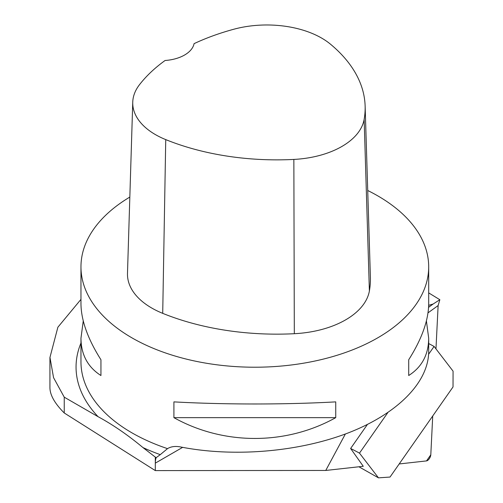 <?xml version="1.0" encoding="UTF-8"?>
<svg xmlns="http://www.w3.org/2000/svg" width="503" height="503" viewBox="0 0 503 503"><rect width="100%" height="100%" fill="white"/><g stroke="black" fill="none" stroke-linecap="round" stroke-linejoin="round"><path stroke-width="0.75" d="M428.688 292.891L439.848 299.719L438.126 305.56L435.969 348.893M182.646 447.356L155.301 463.144A22.075 12.745 60 0 1 156.188 457.667L155.301 457.095L155.301 470.594L325.755 470.456L363.267 466.294L350.622 448.481A110.39 20.384 35 0 1 359.488 453.134L387.756 412.705M155.301 470.594L64.246 412.976C54.777 403.481 50.004 395.075 49.935 387.756L49.935 357.394M367.385 424.501L350.622 448.481M325.755 470.456L345.36 434.001M155.301 457.095L142.946 447.563C127.963 435.089 113.012 424.796 98.079 416.691L64.246 397.175L64.246 412.976M428.663 305.321L433.108 304.032L428.569 307.352M439.848 299.719L433.108 304.032M80.964 299.367L57.876 327.22L49.96 357.394L53.557 377.678L64.246 397.175M156.188 457.667L160.262 454.649A178.772 103.216 180 0 1 142.946 447.563M367.731 190.505A173.862 100.38 180 0 1 377.766 195.862A173.862 100.38 180 0 1 428.688 266.841A173.862 100.38 180 0 1 341.568 353.835A173.862 100.38 180 0 1 167.518 353.64A173.862 100.38 180 0 1 80.964 266.841L80.964 303.617C81.096 320.178 87.755 338.89 100.94 359.746L100.94 375.521C87.755 367.096 81.096 354.659 80.964 338.223L80.964 361.833A173.862 100.38 0 0 0 167.518 448.638L160.262 454.649M426.399 320.92L428.688 338.223L428.688 351.597C428.575 382.456 397.345 413.956 347.938 433.026C298.417 452.008 233.725 457.403 180.696 446.978C175.453 445.941 171.058 446.494 167.518 448.638L167.989 448.349M80.964 266.841A173.862 100.38 180 0 1 129.831 197.069M80.964 338.223L83.253 320.92M428.688 338.223C428.556 354.659 421.898 367.096 408.713 375.521L408.713 359.746C421.898 338.89 428.556 320.178 428.688 303.617L428.688 266.841M173.912 417.653L173.912 401.878C223.621 404.676 286.031 404.676 335.74 401.878L335.74 417.653C286.031 445.381 223.621 445.381 173.912 417.653L335.74 417.653M365.128 106.007L370.397 277.203A198.698 114.715 180 0 1 369.384 290.992A82.794 47.798 180 0 1 294.318 333.709A198.698 114.715 180 0 1 162.714 313.35A82.794 47.798 180 0 1 127.485 273.374L132.748 102.172A77.525 44.754 180 0 1 139.507 84.68A193.429 111.679 180 0 1 165.091 60.492A33.116 19.12 180 0 0 194.07 43.648A193.429 111.679 180 0 1 233.908 29.212A77.525 44.754 180 0 1 330.427 44.145A193.429 111.679 180 0 1 365.128 106.007A193.429 111.679 180 0 1 364.141 119.431A77.525 44.754 180 0 1 293.853 159.426A193.429 111.679 180 0 1 165.739 139.608A77.525 44.754 180 0 1 132.748 102.172M408.713 375.521L408.713 359.746M100.94 359.746L100.94 375.521M428.613 354.257L434.083 346.435A110.39 20.384 -145 0 0 428.688 343.568M434.083 346.435L453.065 371.151L453.027 386.945L390.026 477.058L378.47 477.85L358.903 466.778M378.47 477.85L359.488 453.134M399.187 463.955L426.525 460.911A4.382 1.974 119.5 0 0 430.801 454.8L432.725 415.975L430.801 454.8L426.525 460.911L399.187 463.955M428.003 312.86L438.126 305.56M98.079 416.691A178.772 103.216 180 0 1 80.964 343.04M364.141 119.431L369.384 290.992M293.853 159.426L294.318 333.709M165.739 139.608L162.714 313.35"/></g></svg>
